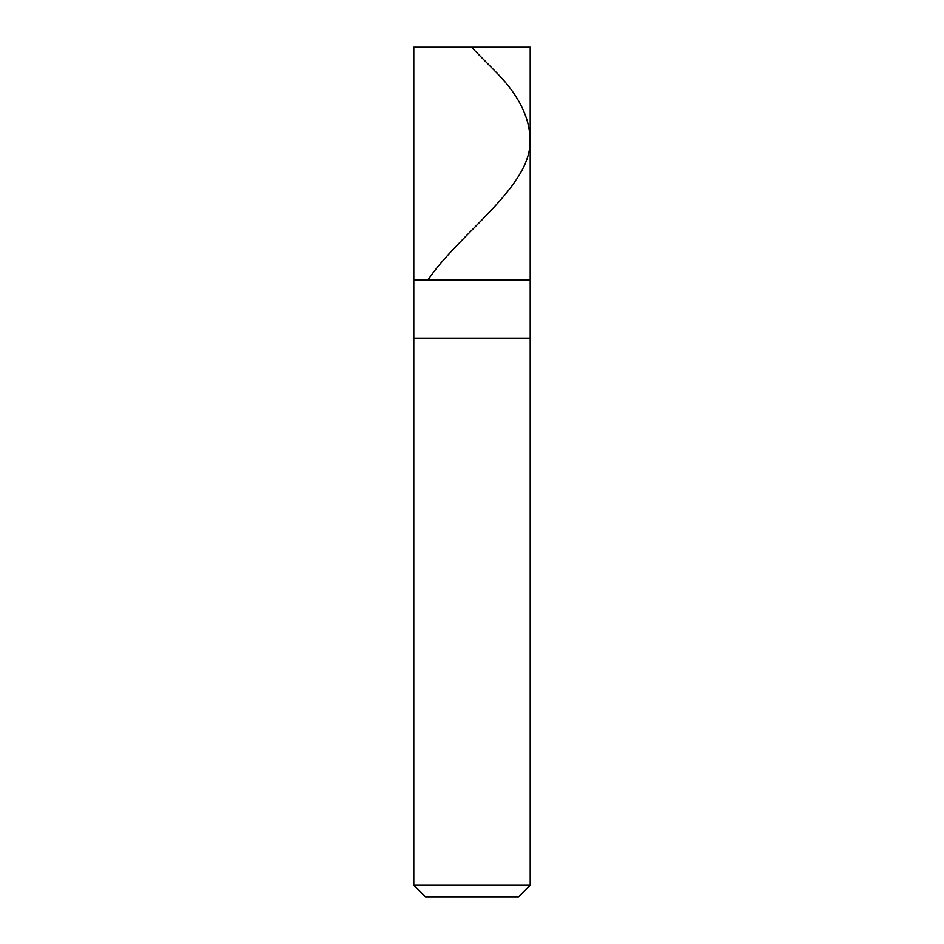 <?xml version="1.0" encoding="UTF-8"?>
<svg xmlns="http://www.w3.org/2000/svg" width="944" height="944" viewBox="0 0 944 944"><rect width="100%" height="100%" fill="white"/><g stroke="black" fill="none" stroke-linecap="round" stroke-linejoin="round"><path stroke-width="1.42" d="M530.198 47.2L413.802 47.2L530.198 47.2L530.198 279.967L413.802 279.967L413.802 47.2L413.802 279.967L530.198 279.967L530.198 47.2M530.198 279.967L413.802 279.967L530.198 279.967L530.198 338.164L413.802 338.164L413.802 279.967L413.802 338.164L530.198 338.164L530.198 885.165L413.802 885.165L413.802 338.164L413.802 885.165L530.198 885.165L518.551 896.8L425.449 896.8L413.802 885.165L425.449 896.8L518.551 896.8L530.198 885.165L530.198 279.967M471.422 47.2L497.736 73.856C519.731 96.654 530.516 119.451 530.08 142.249C529.631 187.844 459.645 233.439 428.576 279.035"/></g></svg>
